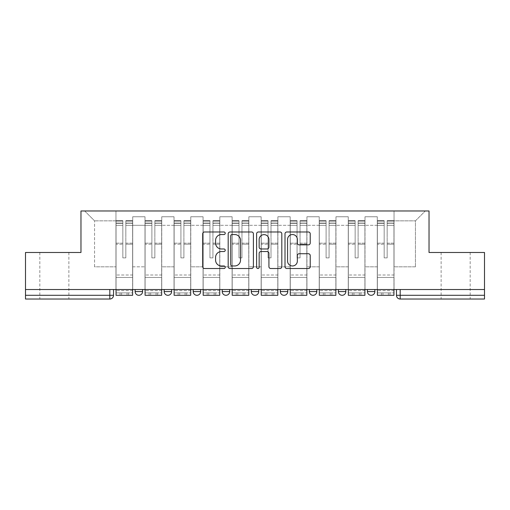 <?xml version="1.0" encoding="UTF-8"?>
<svg xmlns="http://www.w3.org/2000/svg" width="510" height="510" viewBox="0 0 510 510"><rect width="100%" height="100%" fill="white"/><g stroke="black" fill="none" stroke-linecap="round" stroke-linejoin="round"><path stroke-width="0.38" stroke-dasharray="2.55 1.91" d="M225.222 233.261A1.281 1.281 0 0 0 223.941 231.986L204.529 231.986A1.83 1.83 0 0 0 202.699 233.809L202.699 266.698A1.83 1.83 0 0 0 204.529 268.521L223.941 268.521A1.281 1.281 0 0 0 225.222 267.246A1.281 1.281 0 0 0 223.941 265.965L221.429 265.965A5.846 5.846 0 0 1 215.583 260.119L215.583 257.378A5.846 5.846 0 0 1 221.429 251.532L223.941 251.532A1.281 1.281 0 0 0 225.222 250.251A1.281 1.281 0 0 0 223.941 248.976L221.429 248.976A5.846 5.846 0 0 1 215.583 243.13L215.583 240.388A5.846 5.846 0 0 1 221.429 234.543L223.941 234.543A1.281 1.281 0 0 0 225.222 233.261M455.647 299.019L470.169 299.019L455.647 299.019M455.647 252.488L470.169 252.488L455.647 252.488M54.353 299.019L39.831 299.019L54.353 299.019M54.353 252.488L39.831 252.488L54.353 252.488M367.423 289.527L374.869 289.527L367.423 289.527L367.423 291.573A3.723 3.723 0 0 0 371.146 295.296A3.723 3.723 0 0 0 374.869 291.573L367.423 291.573M338.385 289.527L345.831 289.527L345.831 291.573A3.723 3.723 0 0 1 342.108 295.296A3.723 3.723 0 0 1 338.385 291.573L338.385 289.527L345.831 289.527M309.353 289.527L316.793 289.527L316.793 291.573A3.723 3.723 0 0 1 313.07 295.296A3.723 3.723 0 0 0 316.793 291.573L309.353 291.573L309.353 289.527L316.793 289.527M280.315 289.527L287.761 289.527L287.761 291.573L280.315 291.573L280.315 289.527L287.761 289.527M258.723 289.527L251.277 289.527L258.723 289.527L258.723 291.573A3.723 3.723 0 0 1 255 295.296A3.723 3.723 0 0 0 258.723 291.573L251.277 291.573M222.239 289.527L229.685 289.527L222.239 289.527M193.207 289.527L200.647 289.527L193.207 289.527M164.169 289.527L171.615 289.527L164.169 289.527M135.131 289.527L142.577 289.527L135.131 289.527M396.461 289.527L396.461 295.296A3.723 3.723 0 0 0 400.184 299.019L484.5 299.019L484.5 295.296L396.461 295.296A3.723 3.723 0 0 0 400.184 299.019L400.184 289.527L396.461 289.527L484.5 289.527L484.5 295.296M484.5 289.527L25.5 289.527L25.5 252.488L80.969 252.488L80.969 210.981L429.031 210.981L429.031 252.488L484.5 252.488L484.5 289.527L400.184 289.527M25.5 295.296L25.5 289.527L113.539 289.527L113.539 295.296L25.5 295.296L25.5 299.019L109.816 299.019A3.723 3.723 0 0 0 113.539 295.296M132.715 225.312L132.715 266.819L132.715 225.312L144.999 225.312L144.999 216.75L144.999 266.819L144.999 225.312L132.715 225.312M132.715 289.527L132.715 216.75L144.999 216.75L132.715 216.75L132.715 289.527L132.715 277.427L115.961 277.427L132.715 277.427L132.715 289.527L115.961 289.527L115.961 210.981L394.039 210.981L84.692 210.981L115.961 210.981L115.961 266.819L115.961 220.843L94.554 220.843L115.961 220.843L115.961 210.981L115.961 289.527L115.961 277.427L115.961 289.527L132.715 289.527M144.999 289.527L144.999 216.75L132.715 216.75L144.999 216.75L144.999 289.527L144.999 277.427L161.746 277.427L144.999 277.427L144.999 289.527L161.746 289.527L161.746 216.75L161.746 225.312L161.746 216.75L174.031 216.75L174.031 225.312L174.031 216.75L161.746 216.75L161.746 289.527L161.746 277.427L161.746 289.527L144.999 289.527M161.746 266.819L161.746 225.312L161.746 266.819L174.031 266.819L174.031 225.312L174.031 266.819L161.746 266.819M174.031 289.527L174.031 216.75L161.746 216.75L174.031 216.75L174.031 289.527L174.031 277.427L190.785 277.427L174.031 277.427L174.031 289.527L190.785 289.527L190.785 216.75L190.785 225.312L190.785 216.75L203.069 216.75L203.069 225.312L203.069 216.75L190.785 216.75L190.785 289.527L190.785 277.427L190.785 289.527L174.031 289.527M190.785 266.819L190.785 225.312L190.785 266.819L203.069 266.819L203.069 225.312L203.069 266.819L190.785 266.819M203.069 289.527L203.069 216.75L190.785 216.75L203.069 216.75L203.069 289.527L203.069 277.427L219.823 277.427L203.069 277.427L203.069 289.527L219.823 289.527L219.823 216.75L219.823 225.312L219.823 216.75L232.107 216.75L232.107 225.312L232.107 216.75L219.823 216.75L219.823 289.527L219.823 277.427L219.823 289.527L203.069 289.527M219.823 266.819L219.823 225.312L219.823 266.819L232.107 266.819L232.107 225.312L232.107 266.819L219.823 266.819M232.107 289.527L232.107 216.75L219.823 216.75L232.107 216.75L232.107 289.527L232.107 277.427L248.855 277.427L232.107 277.427L232.107 289.527L248.855 289.527L248.855 216.75L248.855 225.312L248.855 216.75L261.145 216.75L261.145 225.312L261.145 216.75L248.855 216.75L248.855 289.527L248.855 277.427L248.855 289.527L232.107 289.527M248.855 266.819L248.855 225.312L248.855 266.819L261.145 266.819L261.145 225.312L261.145 266.819L248.855 266.819M261.145 289.527L261.145 216.75L248.855 216.75L261.145 216.75L261.145 289.527L261.145 277.427L277.893 277.427L261.145 277.427L261.145 289.527L277.893 289.527L277.893 216.75L277.893 225.312L277.893 216.75L290.177 216.75L290.177 225.312L290.177 216.75L277.893 216.75L277.893 289.527L277.893 277.427L277.893 289.527L261.145 289.527M277.893 266.819L277.893 225.312L277.893 266.819L290.177 266.819L290.177 225.312L290.177 266.819L277.893 266.819M290.177 289.527L290.177 216.75L277.893 216.75L290.177 216.75L290.177 289.527L290.177 277.427L306.931 277.427L290.177 277.427L290.177 289.527L306.931 289.527L306.931 216.75L306.931 225.312L306.931 216.75L319.215 216.75L319.215 225.312L319.215 216.75L306.931 216.75L306.931 289.527L306.931 277.427L306.931 289.527L290.177 289.527M306.931 266.819L306.931 225.312L306.931 266.819L319.215 266.819L319.215 225.312L319.215 266.819L306.931 266.819M319.215 289.527L319.215 216.75L306.931 216.75L319.215 216.75L319.215 289.527L319.215 277.427L335.969 277.427L319.215 277.427L319.215 289.527L335.969 289.527L335.969 216.75L335.969 225.312L335.969 216.75L348.253 216.75L348.253 225.312L348.253 216.75L335.969 216.75L335.969 289.527L335.969 277.427L335.969 289.527L319.215 289.527M335.969 266.819L335.969 225.312L335.969 266.819L348.253 266.819L348.253 225.312L348.253 266.819L335.969 266.819M348.253 289.527L348.253 216.75L335.969 216.75L348.253 216.75L348.253 289.527L348.253 277.427L365.001 277.427L348.253 277.427L348.253 289.527L365.001 289.527L365.001 216.75L365.001 225.312L365.001 216.75L377.285 216.75L377.285 225.312L377.285 216.75L365.001 216.75L365.001 289.527L365.001 277.427L365.001 289.527L348.253 289.527M365.001 266.819L365.001 225.312L365.001 266.819L377.285 266.819L377.285 225.312L377.285 266.819L365.001 266.819M377.285 289.527L377.285 216.75L365.001 216.75L377.285 216.75L377.285 289.527L377.285 277.427L394.039 277.427L377.285 277.427L377.285 289.527L394.039 289.527L394.039 210.981L425.308 210.981L394.039 210.981L394.039 220.843L415.446 220.843L394.039 220.843L394.039 266.819L394.039 210.981L394.039 289.527L377.285 289.527L394.039 289.527L394.039 277.427L394.039 289.527L377.285 289.527M132.715 266.819L144.999 266.819L132.715 266.819M94.554 266.819L94.554 220.843L94.554 266.819L115.961 266.819L94.554 266.819M415.446 266.819L415.446 220.843L425.308 210.981L415.446 220.843L415.446 266.819L394.039 266.819L415.446 266.819M25.5 289.527L113.539 289.527M200.647 291.573L193.207 291.573A3.723 3.723 0 0 0 196.93 295.296M229.685 291.573L222.239 291.573A3.723 3.723 0 0 0 225.962 295.296M84.692 210.981L94.554 220.843L84.692 210.981M253.4 266.698L253.4 233.809A1.83 1.83 0 0 0 251.577 231.986L230.016 231.986A1.83 1.83 0 0 0 228.187 233.809L228.187 266.698A1.83 1.83 0 0 0 230.016 268.521L251.577 268.521A1.83 1.83 0 0 0 253.4 266.698M232.024 234.543A1.281 1.281 0 0 0 230.749 235.818L230.749 264.69A1.281 1.281 0 0 0 232.024 265.965L234.676 265.965A5.846 5.846 0 0 0 240.522 260.119L240.522 240.388A5.846 5.846 0 0 0 234.676 234.543L232.024 234.543M258.423 231.986L279.984 231.986A1.83 1.83 0 0 1 281.813 233.809L281.813 266.698A1.83 1.83 0 0 1 279.984 268.521L270.759 268.521A1.83 1.83 0 0 1 268.929 266.698L268.929 253.362A1.83 1.83 0 0 0 267.106 251.532L260.986 251.532A1.83 1.83 0 0 0 259.156 253.362L259.156 267.246A1.281 1.281 0 0 1 257.875 268.521A1.281 1.281 0 0 1 256.6 267.246L256.6 233.809A1.83 1.83 0 0 1 258.423 231.986M268.929 239.522A4.89 4.89 0 0 0 264.046 234.632A4.89 4.89 0 0 0 259.156 239.522L259.156 247.146A1.83 1.83 0 0 0 260.986 248.976L267.106 248.976A1.83 1.83 0 0 0 268.929 247.146L268.929 239.522M299.166 244.864L308.397 244.864A1.83 1.83 0 0 0 310.22 243.034L310.22 233.809A1.83 1.83 0 0 0 308.397 231.986L286.837 231.986A1.83 1.83 0 0 0 285.007 233.809L285.007 266.698A1.83 1.83 0 0 0 286.837 268.521L308.397 268.521A1.83 1.83 0 0 0 310.22 266.698L310.22 255.555A1.83 1.83 0 0 0 308.397 253.725L299.166 253.725A1.83 1.83 0 0 0 297.343 255.555L297.343 261.082A4.89 4.89 0 0 1 292.453 265.965A4.89 4.89 0 0 1 287.563 261.082L287.563 239.426A4.89 4.89 0 0 1 292.453 234.543A4.89 4.89 0 0 1 297.343 239.426L297.343 243.034A1.83 1.83 0 0 0 299.166 244.864M120.054 292.88L120.054 295.296L128.616 295.296L120.054 295.296L120.054 292.88L128.616 292.88L120.054 292.88M132.619 289.527L132.619 223.08L125.823 223.335L125.823 234.249L125.823 220.658L125.823 257.888L122.846 257.888L122.846 223.08L122.846 243.149L116.05 243.149L116.05 220.983L116.05 277.427L116.05 243.149L122.846 243.149L122.846 220.658L122.846 244.201L116.05 244.201L116.05 275.011L116.05 244.201L122.846 244.201L122.846 220.658L122.846 257.888L125.823 257.888L125.823 223.08L132.619 223.335L132.619 234.249L132.619 220.658L132.619 295.296L116.05 295.296L116.05 223.08L116.05 295.296L121.635 295.296L121.635 292.88L116.05 292.88L132.619 292.88L121.635 292.88M132.619 244.201L125.823 244.201L125.823 257.888L125.823 244.201L132.619 244.201L132.619 275.011L116.05 275.011L132.619 275.011L132.619 244.201M116.05 223.24L122.846 223.24L116.05 223.24M116.05 220.983L116.05 225.356L116.05 220.658L116.05 220.983L122.846 220.983L116.05 220.983M122.846 244.201L122.846 257.888L122.846 244.201M116.05 289.527L116.05 225.356L122.846 225.356L122.846 257.888L125.823 257.888L125.823 243.149L132.619 243.149L132.619 277.427L132.619 243.149L125.823 243.149L125.823 257.888L122.846 257.888L122.846 243.149L122.846 257.888L125.823 257.888L122.846 257.888L125.823 257.888L122.846 257.888L122.846 225.356L116.05 225.356L116.05 295.296L132.619 295.296L132.619 290.643L116.05 290.643L132.619 290.643L132.619 295.296L121.635 295.296M125.823 257.888L125.823 225.356L125.823 257.888M132.619 277.427L116.05 277.427L132.619 277.427M128.616 292.88L128.616 295.296L128.616 292.88M149.092 292.88L149.092 295.296L157.654 295.296L149.092 295.296L149.092 292.88L157.654 292.88L149.092 292.88M161.657 289.527L161.657 223.08L154.861 223.335L154.861 234.249L154.861 220.658L154.861 257.888L151.884 257.888L151.884 223.08L151.884 243.149L145.089 243.149L145.089 220.983L145.089 277.427L145.089 243.149L151.884 243.149L151.884 220.658L151.884 244.201L145.089 244.201L145.089 275.011L145.089 244.201L151.884 244.201L151.884 220.658L151.884 257.888L154.861 257.888L154.861 223.08L161.657 223.335L161.657 234.249L161.657 220.658L161.657 295.296L145.089 295.296L145.089 223.08L145.089 295.296L150.673 295.296L150.673 292.88L145.089 292.88L161.657 292.88L150.673 292.88M161.657 244.201L154.861 244.201L154.861 257.888L154.861 244.201L161.657 244.201L161.657 275.011L145.089 275.011L161.657 275.011L161.657 244.201M145.089 223.24L151.884 223.24L145.089 223.24M145.089 220.983L145.089 225.356L145.089 220.658L145.089 220.983L151.884 220.983L145.089 220.983M151.884 244.201L151.884 257.888L151.884 244.201M145.089 289.527L145.089 225.356L151.884 225.356L151.884 257.888L154.861 257.888L154.861 243.149L161.657 243.149L161.657 277.427L161.657 243.149L154.861 243.149L154.861 257.888L151.884 257.888L151.884 243.149L151.884 257.888L154.861 257.888L151.884 257.888L154.861 257.888L151.884 257.888L151.884 225.356L145.089 225.356L145.089 295.296L161.657 295.296L161.657 290.643L145.089 290.643L161.657 290.643L161.657 295.296L150.673 295.296M154.861 257.888L154.861 225.356L154.861 257.888M161.657 277.427L145.089 277.427L161.657 277.427M157.654 292.88L157.654 295.296L157.654 292.88M178.13 292.88L178.13 295.296L186.692 295.296L178.13 295.296L178.13 292.88L186.692 292.88L178.13 292.88M190.689 289.527L190.689 223.08L183.9 223.335L183.9 234.249L183.9 220.658L183.9 257.888L180.922 257.888L180.922 223.08L180.922 243.149L174.127 243.149L174.127 220.983L174.127 277.427L174.127 243.149L180.922 243.149L180.922 220.658L180.922 244.201L174.127 244.201L174.127 275.011L174.127 244.201L180.922 244.201L180.922 220.658L180.922 257.888L183.9 257.888L183.9 223.08L190.689 223.335L190.689 234.249L190.689 220.658L190.689 295.296L174.127 295.296L174.127 223.08L174.127 295.296L179.711 295.296L179.711 292.88L174.127 292.88L190.689 292.88L179.711 292.88M190.689 244.201L183.9 244.201L183.9 257.888L183.9 244.201L190.689 244.201L190.689 275.011L174.127 275.011L190.689 275.011L190.689 244.201M174.127 223.24L180.922 223.24L174.127 223.24M174.127 220.983L174.127 225.356L174.127 220.658L174.127 220.983L180.922 220.983L174.127 220.983M180.922 244.201L180.922 257.888L180.922 244.201M174.127 289.527L174.127 225.356L180.922 225.356L180.922 257.888L183.9 257.888L183.9 243.149L190.689 243.149L190.689 277.427L190.689 243.149L183.9 243.149L183.9 257.888L180.922 257.888L180.922 243.149L180.922 257.888L183.9 257.888L180.922 257.888L183.9 257.888L180.922 257.888L180.922 225.356L174.127 225.356L174.127 295.296L190.689 295.296L190.689 290.643L174.127 290.643L190.689 290.643L190.689 295.296L179.711 295.296M183.9 257.888L183.9 225.356L183.9 257.888M190.689 277.427L174.127 277.427L190.689 277.427M186.692 292.88L186.692 295.296L186.692 292.88M207.162 292.88L207.162 295.296L215.724 295.296L207.162 295.296L207.162 292.88L215.724 292.88L207.162 292.88M219.727 289.527L219.727 223.08L212.931 223.335L212.931 234.249L212.931 220.658L212.931 257.888L209.954 257.888L209.954 223.08L209.954 243.149L203.165 243.149L203.165 220.983L203.165 277.427L203.165 243.149L209.954 243.149L209.954 220.658L209.954 244.201L203.165 244.201L203.165 275.011L203.165 244.201L209.954 244.201L209.954 220.658L209.954 257.888L212.931 257.888L212.931 223.08L219.727 223.335L219.727 234.249L219.727 220.658L219.727 295.296L203.165 295.296L203.165 223.08L203.165 295.296L208.749 295.296L208.749 292.88L203.165 292.88L219.727 292.88L208.749 292.88M219.727 244.201L212.931 244.201L212.931 257.888L212.931 244.201L219.727 244.201L219.727 275.011L203.165 275.011L219.727 275.011L219.727 244.201M203.165 223.24L209.954 223.24L203.165 223.24M203.165 220.983L203.165 225.356L203.165 220.658L203.165 220.983L209.954 220.983L203.165 220.983M209.954 244.201L209.954 257.888L209.954 244.201M203.165 289.527L203.165 225.356L209.954 225.356L209.954 257.888L212.931 257.888L212.931 243.149L219.727 243.149L219.727 277.427L219.727 243.149L212.931 243.149L212.931 257.888L209.954 257.888L209.954 243.149L209.954 257.888L212.931 257.888L209.954 257.888L212.931 257.888L209.954 257.888L209.954 225.356L203.165 225.356L203.165 295.296L219.727 295.296L219.727 290.643L203.165 290.643L219.727 290.643L219.727 295.296L208.749 295.296M212.931 257.888L212.931 225.356L212.931 257.888M219.727 277.427L203.165 277.427L219.727 277.427M215.724 292.88L215.724 295.296L215.724 292.88M236.2 292.88L236.2 295.296L244.762 295.296L236.2 295.296L236.2 292.88L244.762 292.88L236.2 292.88M248.765 289.527L248.765 223.08L241.969 223.335L241.969 234.249L241.969 220.658L241.969 257.888L238.992 257.888L238.992 223.08L238.992 243.149L232.197 243.149L232.197 220.983L232.197 277.427L232.197 243.149L238.992 243.149L238.992 220.658L238.992 244.201L232.197 244.201L232.197 275.011L232.197 244.201L238.992 244.201L238.992 220.658L238.992 257.888L241.969 257.888L241.969 223.08L248.765 223.335L248.765 234.249L248.765 220.658L248.765 295.296L232.197 295.296L232.197 223.08L232.197 295.296L237.781 295.296L237.781 292.88L232.197 292.88L248.765 292.88L237.781 292.88M248.765 244.201L241.969 244.201L241.969 257.888L241.969 244.201L248.765 244.201L248.765 275.011L232.197 275.011L248.765 275.011L248.765 244.201M232.197 223.24L238.992 223.24L232.197 223.24M232.197 220.983L232.197 225.356L232.197 220.658L232.197 220.983L238.992 220.983L232.197 220.983M238.992 244.201L238.992 257.888L238.992 244.201M232.197 289.527L232.197 225.356L238.992 225.356L238.992 257.888L241.969 257.888L241.969 243.149L248.765 243.149L248.765 277.427L248.765 243.149L241.969 243.149L241.969 257.888L238.992 257.888L238.992 243.149L238.992 257.888L241.969 257.888L238.992 257.888L241.969 257.888L238.992 257.888L238.992 225.356L232.197 225.356L232.197 295.296L248.765 295.296L248.765 290.643L232.197 290.643L248.765 290.643L248.765 295.296L237.781 295.296M241.969 257.888L241.969 225.356L241.969 257.888M248.765 277.427L232.197 277.427L248.765 277.427M244.762 292.88L244.762 295.296L244.762 292.88M265.238 292.88L265.238 295.296L273.8 295.296L265.238 295.296L265.238 292.88L273.8 292.88L265.238 292.88M277.803 289.527L277.803 223.08L271.008 223.335L271.008 234.249L271.008 220.658L271.008 257.888L268.03 257.888L268.03 223.08L268.03 243.149L261.235 243.149L261.235 220.983L261.235 277.427L261.235 243.149L268.03 243.149L268.03 220.658L268.03 244.201L261.235 244.201L261.235 275.011L261.235 244.201L268.03 244.201L268.03 220.658L268.03 257.888L271.008 257.888L271.008 223.08L277.803 223.335L277.803 234.249L277.803 220.658L277.803 295.296L261.235 295.296L261.235 223.08L261.235 295.296L266.819 295.296L266.819 292.88L261.235 292.88L277.803 292.88L266.819 292.88M277.803 244.201L271.008 244.201L271.008 257.888L271.008 244.201L277.803 244.201L277.803 275.011L261.235 275.011L277.803 275.011L277.803 244.201M261.235 223.24L268.03 223.24L261.235 223.24M261.235 220.983L261.235 225.356L261.235 220.658L261.235 220.983L268.03 220.983L261.235 220.983M268.03 244.201L268.03 257.888L268.03 244.201M261.235 289.527L261.235 225.356L268.03 225.356L268.03 257.888L271.008 257.888L271.008 243.149L277.803 243.149L277.803 277.427L277.803 243.149L271.008 243.149L271.008 257.888L268.03 257.888L268.03 243.149L268.03 257.888L271.008 257.888L268.03 257.888L271.008 257.888L268.03 257.888L268.03 225.356L261.235 225.356L261.235 295.296L277.803 295.296L277.803 290.643L261.235 290.643L277.803 290.643L277.803 295.296L266.819 295.296M271.008 257.888L271.008 225.356L271.008 257.888M277.803 277.427L261.235 277.427L277.803 277.427M273.8 292.88L273.8 295.296L273.8 292.88M294.276 292.88L294.276 295.296L302.838 295.296L294.276 295.296L294.276 292.88L302.838 292.88L294.276 292.88M306.835 289.527L306.835 223.08L300.046 223.335L300.046 234.249L300.046 220.658L300.046 257.888L297.069 257.888L297.069 223.08L297.069 243.149L290.273 243.149L290.273 220.983L290.273 277.427L290.273 243.149L297.069 243.149L297.069 220.658L297.069 244.201L290.273 244.201L290.273 275.011L290.273 244.201L297.069 244.201L297.069 220.658L297.069 257.888L300.046 257.888L300.046 223.08L306.835 223.335L306.835 234.249L306.835 220.658L306.835 295.296L290.273 295.296L290.273 223.08L290.273 295.296L295.857 295.296L295.857 292.88L290.273 292.88L306.835 292.88L295.857 292.88M306.835 244.201L300.046 244.201L300.046 257.888L300.046 244.201L306.835 244.201L306.835 275.011L290.273 275.011L306.835 275.011L306.835 244.201M290.273 223.24L297.069 223.24L290.273 223.24M290.273 220.983L290.273 225.356L290.273 220.658L290.273 220.983L297.069 220.983L290.273 220.983M297.069 244.201L297.069 257.888L297.069 244.201M290.273 289.527L290.273 225.356L297.069 225.356L297.069 257.888L300.046 257.888L300.046 243.149L306.835 243.149L306.835 277.427L306.835 243.149L300.046 243.149L300.046 257.888L297.069 257.888L297.069 243.149L297.069 257.888L300.046 257.888L297.069 257.888L300.046 257.888L297.069 257.888L297.069 225.356L290.273 225.356L290.273 295.296L306.835 295.296L306.835 290.643L290.273 290.643L306.835 290.643L306.835 295.296L295.857 295.296M300.046 257.888L300.046 225.356L300.046 257.888M306.835 277.427L290.273 277.427L306.835 277.427M302.838 292.88L302.838 295.296L302.838 292.88M323.308 292.88L323.308 295.296L331.87 295.296L323.308 295.296L323.308 292.88L331.87 292.88L323.308 292.88M335.873 289.527L335.873 223.08L329.077 223.335L329.077 234.249L329.077 220.658L329.077 257.888L326.1 257.888L326.1 223.08L326.1 243.149L319.311 243.149L319.311 220.983L319.311 277.427L319.311 243.149L326.1 243.149L326.1 220.658L326.1 244.201L319.311 244.201L319.311 275.011L319.311 244.201L326.1 244.201L326.1 220.658L326.1 257.888L329.077 257.888L329.077 223.08L335.873 223.335L335.873 234.249L335.873 220.658L335.873 295.296L319.311 295.296L319.311 223.08L319.311 295.296L324.895 295.296L324.895 292.88L319.311 292.88L335.873 292.88L324.895 292.88M335.873 244.201L329.077 244.201L329.077 257.888L329.077 244.201L335.873 244.201L335.873 275.011L319.311 275.011L335.873 275.011L335.873 244.201M319.311 223.24L326.1 223.24L319.311 223.24M319.311 220.983L319.311 225.356L319.311 220.658L319.311 220.983L326.1 220.983L319.311 220.983M326.1 244.201L326.1 257.888L326.1 244.201M319.311 289.527L319.311 225.356L326.1 225.356L326.1 257.888L329.077 257.888L329.077 243.149L335.873 243.149L335.873 277.427L335.873 243.149L329.077 243.149L329.077 257.888L326.1 257.888L326.1 243.149L326.1 257.888L329.077 257.888L326.1 257.888L329.077 257.888L326.1 257.888L326.1 225.356L319.311 225.356L319.311 295.296L335.873 295.296L335.873 290.643L319.311 290.643L335.873 290.643L335.873 295.296L324.895 295.296M329.077 257.888L329.077 225.356L329.077 257.888M335.873 277.427L319.311 277.427L335.873 277.427M331.87 292.88L331.87 295.296L331.87 292.88M352.346 292.88L352.346 295.296L360.908 295.296L352.346 295.296L352.346 292.88L360.908 292.88L352.346 292.88M364.911 289.527L364.911 223.08L358.116 223.335L358.116 234.249L358.116 220.658L358.116 257.888L355.139 257.888L355.139 223.08L355.139 243.149L348.343 243.149L348.343 220.983L348.343 277.427L348.343 243.149L355.139 243.149L355.139 220.658L355.139 244.201L348.343 244.201L348.343 275.011L348.343 244.201L355.139 244.201L355.139 220.658L355.139 257.888L358.116 257.888L358.116 223.08L364.911 223.335L364.911 234.249L364.911 220.658L364.911 295.296L348.343 295.296L348.343 223.08L348.343 295.296L353.927 295.296L353.927 292.88L348.343 292.88L364.911 292.88L353.927 292.88M364.911 244.201L358.116 244.201L358.116 257.888L358.116 244.201L364.911 244.201L364.911 275.011L348.343 275.011L364.911 275.011L364.911 244.201M348.343 223.24L355.139 223.24L348.343 223.24M348.343 220.983L348.343 225.356L348.343 220.658L348.343 220.983L355.139 220.983L348.343 220.983M355.139 244.201L355.139 257.888L355.139 244.201M348.343 289.527L348.343 225.356L355.139 225.356L355.139 257.888L358.116 257.888L358.116 243.149L364.911 243.149L364.911 277.427L364.911 243.149L358.116 243.149L358.116 257.888L355.139 257.888L355.139 243.149L355.139 257.888L358.116 257.888L355.139 257.888L358.116 257.888L355.139 257.888L355.139 225.356L348.343 225.356L348.343 295.296L364.911 295.296L364.911 290.643L348.343 290.643L364.911 290.643L364.911 295.296L353.927 295.296M358.116 257.888L358.116 225.356L358.116 257.888M364.911 277.427L348.343 277.427L364.911 277.427M360.908 292.88L360.908 295.296L360.908 292.88M381.384 292.88L381.384 295.296L389.946 295.296L381.384 295.296L381.384 292.88L389.946 292.88L381.384 292.88M393.95 289.527L393.95 223.08L387.154 223.335L387.154 234.249L387.154 220.658L387.154 257.888L384.177 257.888L384.177 223.08L384.177 243.149L377.381 243.149L377.381 220.983L377.381 277.427L377.381 243.149L384.177 243.149L384.177 220.658L384.177 244.201L377.381 244.201L377.381 275.011L377.381 244.201L384.177 244.201L384.177 220.658L384.177 257.888L387.154 257.888L387.154 223.08L393.95 223.335L393.95 234.249L393.95 220.658L393.95 295.296L377.381 295.296L377.381 223.08L377.381 295.296L382.965 295.296L382.965 292.88L377.381 292.88L393.95 292.88L382.965 292.88M393.95 244.201L387.154 244.201L387.154 257.888L387.154 244.201L393.95 244.201L393.95 275.011L377.381 275.011L393.95 275.011L393.95 244.201M377.381 223.24L384.177 223.24L377.381 223.24M377.381 220.983L377.381 225.356L377.381 220.658L377.381 220.983L384.177 220.983L377.381 220.983M384.177 244.201L384.177 257.888L384.177 244.201M377.381 289.527L377.381 225.356L384.177 225.356L384.177 257.888L387.154 257.888L387.154 243.149L393.95 243.149L393.95 277.427L393.95 243.149L387.154 243.149L387.154 257.888L384.177 257.888L384.177 243.149L384.177 257.888L387.154 257.888L384.177 257.888L387.154 257.888L384.177 257.888L384.177 225.356L377.381 225.356L377.381 295.296L393.95 295.296L393.95 290.643L377.381 290.643L393.95 290.643L393.95 295.296L382.965 295.296M387.154 257.888L387.154 225.356L387.154 257.888M393.95 277.427L377.381 277.427L393.95 277.427M389.946 292.88L389.946 295.296L389.946 292.88M342.108 295.296A3.723 3.723 0 0 0 345.831 291.573L338.385 291.573M171.615 291.573L164.169 291.573M142.577 291.573L135.131 291.573M377.285 225.312L365.001 225.312L377.285 225.312M348.253 225.312L335.969 225.312L348.253 225.312M319.215 225.312L306.931 225.312L319.215 225.312M290.177 225.312L277.893 225.312L290.177 225.312M261.145 225.312L248.855 225.312L261.145 225.312M232.107 225.312L219.823 225.312L232.107 225.312M203.069 225.312L190.785 225.312L203.069 225.312M174.031 225.312L161.746 225.312L174.031 225.312M374.869 291.573A3.723 3.723 0 0 1 371.146 295.296M109.816 289.527L109.816 299.019M122.846 223.335L116.05 223.335L122.846 223.335M132.619 220.983L125.823 220.983L132.619 220.983M132.619 225.356L125.823 225.356L132.619 225.356M122.846 221.085L116.05 221.085L122.846 221.085M122.846 225.356L116.05 225.356L122.846 225.356M132.619 221.085L125.823 221.085L132.619 221.085M132.619 223.24L125.823 223.24L132.619 223.24M127.035 292.88L127.035 295.296M151.884 223.335L145.089 223.335L151.884 223.335M161.657 220.983L154.861 220.983L161.657 220.983M161.657 225.356L154.861 225.356L161.657 225.356M151.884 221.085L145.089 221.085L151.884 221.085M151.884 225.356L145.089 225.356L151.884 225.356M161.657 221.085L154.861 221.085L161.657 221.085M161.657 223.24L154.861 223.24L161.657 223.24M156.073 292.88L156.073 295.296M180.922 223.335L174.127 223.335L180.922 223.335M190.689 220.983L183.9 220.983L190.689 220.983M190.689 225.356L183.9 225.356L190.689 225.356M180.922 221.085L174.127 221.085L180.922 221.085M180.922 225.356L174.127 225.356L180.922 225.356M190.689 221.085L183.9 221.085L190.689 221.085M190.689 223.24L183.9 223.24L190.689 223.24M185.105 292.88L185.105 295.296M209.954 223.335L203.165 223.335L209.954 223.335M219.727 220.983L212.931 220.983L219.727 220.983M219.727 225.356L212.931 225.356L219.727 225.356M209.954 221.085L203.165 221.085L209.954 221.085M209.954 225.356L203.165 225.356L209.954 225.356M219.727 221.085L212.931 221.085L219.727 221.085M219.727 223.24L212.931 223.24L219.727 223.24M214.143 292.88L214.143 295.296M238.992 223.335L232.197 223.335L238.992 223.335M248.765 220.983L241.969 220.983L248.765 220.983M248.765 225.356L241.969 225.356L248.765 225.356M238.992 221.085L232.197 221.085L238.992 221.085M238.992 225.356L232.197 225.356L238.992 225.356M248.765 221.085L241.969 221.085L248.765 221.085M248.765 223.24L241.969 223.24L248.765 223.24M243.181 292.88L243.181 295.296M268.03 223.335L261.235 223.335L268.03 223.335M277.803 220.983L271.008 220.983L277.803 220.983M277.803 225.356L271.008 225.356L277.803 225.356M268.03 221.085L261.235 221.085L268.03 221.085M268.03 225.356L261.235 225.356L268.03 225.356M277.803 221.085L271.008 221.085L277.803 221.085M277.803 223.24L271.008 223.24L277.803 223.24M272.219 292.88L272.219 295.296M297.069 223.335L290.273 223.335L297.069 223.335M306.835 220.983L300.046 220.983L306.835 220.983M306.835 225.356L300.046 225.356L306.835 225.356M297.069 221.085L290.273 221.085L297.069 221.085M297.069 225.356L290.273 225.356L297.069 225.356M306.835 221.085L300.046 221.085L306.835 221.085M306.835 223.24L300.046 223.24L306.835 223.24M301.251 292.88L301.251 295.296M326.1 223.335L319.311 223.335L326.1 223.335M335.873 220.983L329.077 220.983L335.873 220.983M335.873 225.356L329.077 225.356L335.873 225.356M326.1 221.085L319.311 221.085L326.1 221.085M326.1 225.356L319.311 225.356L326.1 225.356M335.873 221.085L329.077 221.085L335.873 221.085M335.873 223.24L329.077 223.24L335.873 223.24M330.289 292.88L330.289 295.296M355.139 223.335L348.343 223.335L355.139 223.335M364.911 220.983L358.116 220.983L364.911 220.983M364.911 225.356L358.116 225.356L364.911 225.356M355.139 221.085L348.343 221.085L355.139 221.085M355.139 225.356L348.343 225.356L355.139 225.356M364.911 221.085L358.116 221.085L364.911 221.085M364.911 223.24L358.116 223.24L364.911 223.24M359.327 292.88L359.327 295.296M384.177 223.335L377.381 223.335L384.177 223.335M393.95 220.983L387.154 220.983L393.95 220.983M393.95 225.356L387.154 225.356L393.95 225.356M384.177 221.085L377.381 221.085L384.177 221.085M384.177 225.356L377.381 225.356L384.177 225.356M393.95 221.085L387.154 221.085L393.95 221.085M393.95 223.24L387.154 223.24L393.95 223.24M388.365 292.88L388.365 295.296M441.131 252.488L441.131 299.019M39.831 252.488L39.831 299.019M68.869 252.488L68.869 299.019M470.169 252.488L470.169 299.019M132.619 220.658L125.823 220.658L132.619 220.658M122.846 223.08L116.05 223.08L122.846 223.08M122.846 220.658L116.05 220.658L122.846 220.658M132.619 223.08L125.823 223.08L132.619 223.08M161.657 220.658L154.861 220.658L161.657 220.658M151.884 223.08L145.089 223.08L151.884 223.08M151.884 220.658L145.089 220.658L151.884 220.658M161.657 223.08L154.861 223.08L161.657 223.08M190.689 220.658L183.9 220.658L190.689 220.658M180.922 223.08L174.127 223.08L180.922 223.08M180.922 220.658L174.127 220.658L180.922 220.658M190.689 223.08L183.9 223.08L190.689 223.08M219.727 220.658L212.931 220.658L219.727 220.658M209.954 223.08L203.165 223.08L209.954 223.08M209.954 220.658L203.165 220.658L209.954 220.658M219.727 223.08L212.931 223.08L219.727 223.08M248.765 220.658L241.969 220.658L248.765 220.658M238.992 223.08L232.197 223.08L238.992 223.08M238.992 220.658L232.197 220.658L238.992 220.658M248.765 223.08L241.969 223.08L248.765 223.08M277.803 220.658L271.008 220.658L277.803 220.658M268.03 223.08L261.235 223.08L268.03 223.08M268.03 220.658L261.235 220.658L268.03 220.658M277.803 223.08L271.008 223.08L277.803 223.08M306.835 220.658L300.046 220.658L306.835 220.658M297.069 223.08L290.273 223.08L297.069 223.08M297.069 220.658L290.273 220.658L297.069 220.658M306.835 223.08L300.046 223.08L306.835 223.08M335.873 220.658L329.077 220.658L335.873 220.658M326.1 223.08L319.311 223.08L326.1 223.08M326.1 220.658L319.311 220.658L326.1 220.658M335.873 223.08L329.077 223.08L335.873 223.08M364.911 220.658L358.116 220.658L364.911 220.658M355.139 223.08L348.343 223.08L355.139 223.08M355.139 220.658L348.343 220.658L355.139 220.658M364.911 223.08L358.116 223.08L364.911 223.08M393.95 220.658L387.154 220.658L393.95 220.658M384.177 223.08L377.381 223.08L384.177 223.08M384.177 220.658L377.381 220.658L384.177 220.658M393.95 223.08L387.154 223.08L393.95 223.08"/><path stroke-width="0.76" d="M225.222 233.261A1.281 1.281 0 0 0 223.941 231.986L204.529 231.986A1.83 1.83 0 0 0 202.699 233.809L202.699 266.698A1.83 1.83 0 0 0 204.529 268.521L223.941 268.521A1.281 1.281 0 0 0 225.222 267.246A1.281 1.281 0 0 0 223.941 265.965L221.429 265.965A5.846 5.846 0 0 1 215.583 260.119L215.583 257.378A5.846 5.846 0 0 1 221.429 251.532L223.941 251.532A1.281 1.281 0 0 0 225.222 250.251A1.281 1.281 0 0 0 223.941 248.976L221.429 248.976A5.846 5.846 0 0 1 215.583 243.13L215.583 240.388A5.846 5.846 0 0 1 221.429 234.543L223.941 234.543A1.281 1.281 0 0 0 225.222 233.261M251.277 291.573L251.277 289.527L251.277 291.573A3.723 3.723 0 0 0 255 295.296A3.723 3.723 0 0 1 251.277 291.573L258.723 291.573A3.723 3.723 0 0 1 255 295.296M222.239 289.527L222.239 291.573L229.685 291.573A3.723 3.723 0 0 1 225.962 295.296A3.723 3.723 0 0 1 222.239 291.573L222.239 289.527M193.207 289.527L193.207 291.573L200.647 291.573A3.723 3.723 0 0 1 196.93 295.296A3.723 3.723 0 0 1 193.207 291.573L193.207 289.527M164.169 291.573L164.169 289.527L164.169 291.573A3.723 3.723 0 0 0 167.892 295.296A3.723 3.723 0 0 1 164.169 291.573L171.615 291.573A3.723 3.723 0 0 1 167.892 295.296A3.723 3.723 0 0 0 171.615 291.573A3.723 3.723 0 0 1 167.892 295.296M135.131 291.573L135.131 289.527L135.131 291.573A3.723 3.723 0 0 0 138.854 295.296A3.723 3.723 0 0 1 135.131 291.573L142.577 291.573A3.723 3.723 0 0 1 138.854 295.296A3.723 3.723 0 0 0 142.577 291.573A3.723 3.723 0 0 1 138.854 295.296M308.397 244.864A1.83 1.83 0 0 0 310.22 243.034L310.22 233.809A1.83 1.83 0 0 0 308.397 231.986L286.837 231.986A1.83 1.83 0 0 0 285.007 233.809L285.007 266.698A1.83 1.83 0 0 0 286.837 268.521L308.397 268.521A1.83 1.83 0 0 0 310.22 266.698L310.22 255.555A1.83 1.83 0 0 0 308.397 253.725L299.166 253.725A1.83 1.83 0 0 0 297.343 255.555L297.343 261.082A4.89 4.89 0 0 1 292.453 265.965A4.89 4.89 0 0 1 287.563 261.082L287.563 239.426A4.89 4.89 0 0 1 292.453 234.543A4.89 4.89 0 0 1 297.343 239.426L297.343 243.034A1.83 1.83 0 0 0 299.166 244.864L308.397 244.864M25.5 289.527L25.5 252.488L80.969 252.488L80.969 210.981L429.031 210.981L429.031 252.488L484.5 252.488L484.5 289.527L25.5 289.527L25.5 295.296L113.539 295.296L113.539 289.527M253.4 233.809A1.83 1.83 0 0 0 251.577 231.986L230.016 231.986A1.83 1.83 0 0 0 228.187 233.809L228.187 266.698A1.83 1.83 0 0 0 230.016 268.521L251.577 268.521A1.83 1.83 0 0 0 253.4 266.698L253.4 233.809M258.423 231.986L279.984 231.986A1.83 1.83 0 0 1 281.813 233.809L281.813 266.698A1.83 1.83 0 0 1 279.984 268.521L270.759 268.521A1.83 1.83 0 0 1 268.929 266.698L268.929 253.362A1.83 1.83 0 0 0 267.106 251.532L260.986 251.532A1.83 1.83 0 0 0 259.156 253.362L259.156 267.246A1.281 1.281 0 0 1 257.875 268.521A1.281 1.281 0 0 1 256.6 267.246L256.6 233.809A1.83 1.83 0 0 1 258.423 231.986M396.461 289.527L396.461 295.296L484.5 295.296L484.5 299.019L400.184 299.019A3.723 3.723 0 0 1 396.461 295.296M484.5 289.527L484.5 295.296M109.816 289.527L109.816 299.019A3.723 3.723 0 0 0 113.539 295.296A3.723 3.723 0 0 1 109.816 299.019L25.5 299.019L25.5 295.296M374.869 289.527L374.869 291.573A3.723 3.723 0 0 1 371.146 295.296A3.723 3.723 0 0 1 367.423 291.573L374.869 291.573L374.869 289.527M367.423 289.527L367.423 291.573M345.831 289.527L345.831 291.573A3.723 3.723 0 0 1 342.108 295.296A3.723 3.723 0 0 1 338.385 291.573L345.831 291.573M338.385 289.527L338.385 291.573M316.793 289.527L316.793 291.573A3.723 3.723 0 0 1 313.07 295.296A3.723 3.723 0 0 1 309.353 291.573A3.723 3.723 0 0 0 313.07 295.296M309.353 289.527L309.353 291.573L316.793 291.573M287.761 289.527L287.761 291.573A3.723 3.723 0 0 1 284.038 295.296A3.723 3.723 0 0 1 280.315 291.573A3.723 3.723 0 0 0 284.038 295.296A3.723 3.723 0 0 0 287.761 291.573A3.723 3.723 0 0 1 284.038 295.296M280.315 289.527L280.315 291.573L287.761 291.573M258.723 289.527L258.723 291.573M229.685 289.527L229.685 291.573A3.723 3.723 0 0 1 225.962 295.296A3.723 3.723 0 0 0 229.685 291.573L229.685 289.527M200.647 289.527L200.647 291.573A3.723 3.723 0 0 1 196.93 295.296A3.723 3.723 0 0 0 200.647 291.573L200.647 289.527M171.615 289.527L171.615 291.573L171.615 289.527M142.577 289.527L142.577 291.573L142.577 289.527M232.024 234.543A1.281 1.281 0 0 0 230.749 235.818L230.749 264.69A1.281 1.281 0 0 0 232.024 265.965L234.676 265.965A5.846 5.846 0 0 0 240.522 260.119L240.522 240.388A5.846 5.846 0 0 0 234.676 234.543L232.024 234.543M268.929 239.522A4.89 4.89 0 0 0 264.046 234.632A4.89 4.89 0 0 0 259.156 239.522L259.156 247.146A1.83 1.83 0 0 0 260.986 248.976L267.106 248.976A1.83 1.83 0 0 0 268.929 247.146L268.929 239.522M132.619 289.527L132.619 295.296L116.05 295.296L116.05 289.527M161.657 289.527L161.657 295.296L145.089 295.296L145.089 289.527M190.689 289.527L190.689 295.296L174.127 295.296L174.127 289.527M219.727 289.527L219.727 295.296L203.165 295.296L203.165 289.527M248.765 289.527L248.765 295.296L232.197 295.296L232.197 289.527M277.803 289.527L277.803 295.296L261.235 295.296L261.235 289.527M306.835 289.527L306.835 295.296L290.273 295.296L290.273 289.527M335.873 289.527L335.873 295.296L319.311 295.296L319.311 289.527M364.911 289.527L364.911 295.296L348.343 295.296L348.343 289.527M393.95 289.527L393.95 295.296L377.381 295.296L377.381 289.527M400.184 289.527L400.184 299.019"/></g></svg>
